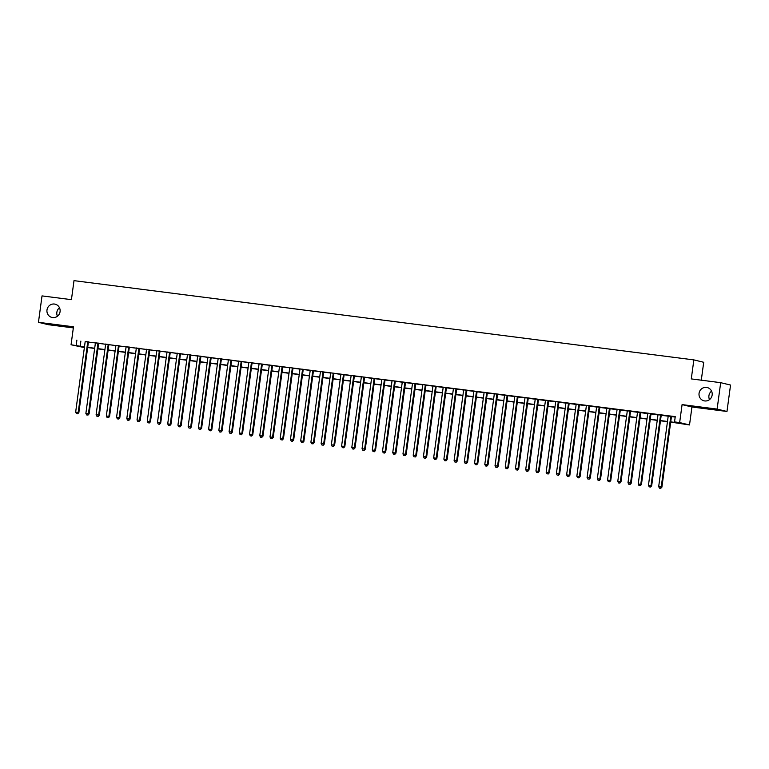 <?xml version="1.0" encoding="UTF-8"?>
<svg xmlns="http://www.w3.org/2000/svg" width="769" height="769" viewBox="0 0 769 769"><rect width="100%" height="100%" fill="white"/><g stroke="black" fill="none" stroke-linecap="round" stroke-linejoin="round"><path stroke-width="1.15" d="M57.435 316.242A6.825 6.594 103.6 0 1 59.492 307.763M60.078 311.647A6.825 6.594 103.6 0 1 51.927 317.443A6.825 6.594 103.6 0 1 46.986 309.974A6.825 6.594 103.6 0 1 55.137 304.178A6.825 6.594 103.6 0 1 60.078 311.647M709.508 399.611A6.825 6.594 103.6 0 1 711.565 391.133M712.152 395.016A6.825 6.594 103.6 0 1 704 400.812A6.825 6.594 103.6 0 1 699.059 393.344A6.825 6.594 103.6 0 1 707.211 387.538A6.825 6.594 103.6 0 1 712.152 395.016M84.379 347.588L71.056 344.762L84.465 346.925M701.29 380.194L703.712 362.276L693.849 359.892L73.997 280.647L71.43 299.66L42.026 295.902L38.45 322.317L48.312 324.701L73.334 327.902M693.849 359.892L691.283 378.906L720.688 382.674L730.55 385.058L726.974 411.473L717.112 409.089L682.084 404.609L679.652 422.566L689.514 424.949L670.693 422.094M682.084 404.609L691.946 406.993L726.974 411.473M691.946 406.993L689.514 424.949M720.688 382.674L717.112 409.089M88.435 341.897L85.196 341.484M98.663 343.214L95.423 342.801M108.89 344.522L105.651 344.108M119.118 345.829L115.888 345.416M129.346 347.136L126.116 346.723M139.573 348.444L136.344 348.03M149.801 349.751L146.571 349.337M160.029 351.058L156.799 350.645M170.257 352.365L167.027 351.952M180.484 353.673L177.255 353.259M190.722 354.98L187.482 354.567M200.949 356.287L197.71 355.874M211.177 357.595L207.938 357.181M221.405 358.902L218.165 358.489M231.632 360.209L228.403 359.796M241.86 361.517L238.63 361.103M252.088 362.824L248.858 362.41M262.316 364.131L259.086 363.718M272.543 365.438L269.313 365.025M282.771 366.746L279.541 366.332M292.999 368.053L289.769 367.64M303.236 369.36L299.997 368.947M313.464 370.668L310.224 370.254M323.691 371.985L320.452 371.571M333.919 373.292L330.68 372.878M344.147 374.599L340.917 374.186M354.374 375.906L351.145 375.493M364.602 377.214L361.372 376.8M374.83 378.521L371.6 378.108M385.058 379.828L381.828 379.415M395.285 381.136L392.055 380.722M405.513 382.443L402.283 382.03M415.75 383.75L412.511 383.337M425.978 385.058L422.739 384.644M436.206 386.365L432.966 385.951M446.433 387.672L443.194 387.259M456.661 388.979L453.422 388.566M466.889 390.287L463.659 389.873M477.116 391.594L473.887 391.181M487.344 392.901L484.114 392.488M497.572 394.209L494.342 393.795M507.8 395.516L504.57 395.103M518.027 396.823L514.797 396.41M528.265 398.131L525.025 397.717M538.492 399.438L535.253 399.024M548.72 400.755L545.481 400.341M558.948 402.062L555.708 401.649M569.175 403.369L565.936 402.956M579.403 404.677L576.173 404.263M589.631 405.984L586.401 405.571M599.858 407.291L596.629 406.878M610.086 408.599L606.856 408.185M620.314 409.906L617.084 409.493M630.542 411.213L627.312 410.8M640.779 412.52L637.539 412.107M651.007 413.828L647.767 413.414M661.234 415.135L657.995 414.722M670.722 421.883L678.537 422.883L674.538 421.912L675.249 416.635L85.176 341.647M88.406 342.061L95.404 342.955M98.643 343.368L105.632 344.262M108.871 344.675L115.859 345.569M119.099 345.983L126.087 346.877M129.327 347.29L136.324 348.184M139.554 348.597L146.552 349.491M149.782 349.905L156.78 350.799M160.01 351.212L167.008 352.106M170.237 352.519L177.235 353.413M180.465 353.827L187.463 354.72M190.693 355.134L197.691 356.028M200.92 356.441L207.918 357.335M211.158 357.748L218.146 358.642M221.385 359.056L228.374 359.95M231.613 360.363L238.601 361.257M241.841 361.67L248.839 362.574M252.069 362.987L259.066 363.881M262.296 364.295L269.294 365.188M272.524 365.602L279.522 366.496M282.752 366.909L289.75 367.803M292.979 368.216L299.977 369.11M303.207 369.524L310.205 370.418M313.435 370.831L320.433 371.725M323.672 372.138L330.66 373.032M333.9 373.446L340.888 374.34M344.127 374.753L351.116 375.647M354.355 376.06L361.343 376.954M364.583 377.368L371.581 378.261M374.811 378.675L381.808 379.569M385.038 379.982L392.036 380.876M395.266 381.289L402.264 382.183M405.494 382.597L412.492 383.491M415.721 383.904L422.719 384.798M425.949 385.211L432.947 386.105M436.186 386.519L443.175 387.413M446.414 387.826L453.402 388.72M456.642 389.133L463.63 390.027M466.87 390.441L473.858 391.344M477.097 391.757L484.095 392.651M487.325 393.065L494.323 393.959M497.553 394.372L504.551 395.266M507.78 395.679L514.778 396.573M518.008 396.987L525.006 397.881M528.236 398.294L535.234 399.188M538.463 399.601L545.461 400.495M548.701 400.909L555.689 401.803M558.928 402.216L565.917 403.11M569.156 403.523L576.144 404.417M579.384 404.83L586.372 405.724M589.612 406.138L596.609 407.032M599.839 407.445L606.837 408.339M610.067 408.752L617.065 409.646M620.295 410.06L627.293 410.954M630.522 411.367L637.52 412.261M640.75 412.674L647.748 413.568M650.978 413.982L657.976 414.876M661.205 415.289L668.203 416.183M671.443 416.596L675.192 417.077M671.462 416.442L668.223 416.029M71.056 344.762L73.488 326.796L38.45 322.317M76.881 340.129L76.169 345.416M674.538 421.912L679.652 422.566M84.436 347.136L82.033 346.829L84.398 347.405M667.463 421.681L660.465 420.787M657.235 420.374L650.238 419.48M647.008 419.067L640.01 418.173M636.78 417.759L629.782 416.865M626.552 416.452L619.554 415.558M616.315 415.145L609.327 414.241M606.087 413.828L599.099 412.934M595.86 412.52L588.871 411.626M585.632 411.213L578.644 410.319M575.404 409.906L568.406 409.012M565.177 408.599L558.179 407.705M554.949 407.291L547.951 406.397M544.721 405.984L537.723 405.09M534.493 404.677L527.496 403.783M524.266 403.369L517.268 402.475M514.038 402.062L507.04 401.168M503.801 400.755L496.812 399.861M493.573 399.447L486.585 398.553M483.345 398.14L476.357 397.246M473.118 396.833L466.129 395.939M462.89 395.526L455.892 394.632M452.662 394.218L445.664 393.324M442.435 392.911L435.437 392.017M432.207 391.604L425.209 390.71M421.979 390.296L414.981 389.402M411.751 388.989L404.754 388.095M401.524 387.682L394.526 386.788M391.296 386.374L384.298 385.471M381.059 385.058L374.07 384.164M370.831 383.75L363.843 382.856M360.603 382.443L353.615 381.549M350.376 381.136L343.378 380.242M340.148 379.828L333.15 378.934M329.92 378.521L322.922 377.627M319.693 377.214L312.695 376.32M309.465 375.906L302.467 375.012M299.237 374.599L292.239 373.705M289.009 373.292L282.012 372.398M278.782 371.985L271.784 371.091M268.544 370.677L261.556 369.783M258.317 369.37L251.328 368.476M248.089 368.063L241.101 367.169M237.861 366.755L230.863 365.861M227.634 365.448L220.636 364.554M217.406 364.141L210.408 363.247M207.178 362.833L200.18 361.939M196.951 361.526L189.953 360.632M186.723 360.219L179.725 359.325M176.495 358.912L169.497 358.018M166.267 357.604L159.27 356.701M156.03 356.287L149.042 355.393M145.802 354.98L138.814 354.086M135.575 353.673L128.586 352.779M125.347 352.365L118.349 351.471M115.119 351.058L108.121 350.164M104.892 349.751L97.894 348.857M94.664 348.444L87.666 347.55M87.695 347.338L94.693 348.232M97.923 348.645L104.92 349.539M108.15 349.962L115.148 350.856M118.378 351.27L125.376 352.164M128.615 352.577L135.604 353.471M138.843 353.884L145.831 354.778M149.071 355.191L156.059 356.085M159.298 356.499L166.287 357.393M169.526 357.806L176.524 358.7M179.754 359.113L186.752 360.007M189.981 360.421L196.979 361.315M200.209 361.728L207.207 362.622M210.437 363.035L217.435 363.929M220.665 364.343L227.662 365.237M230.892 365.65L237.89 366.544M241.13 366.957L248.118 367.851M251.357 368.264L258.346 369.158M261.585 369.572L268.573 370.466M271.813 370.879L278.801 371.773M282.04 372.186L289.038 373.08M292.268 373.494L299.266 374.388M302.496 374.801L309.494 375.695M312.723 376.108L319.721 377.002M322.951 377.416L329.949 378.31M333.179 378.723L340.177 379.626M343.407 380.04L350.404 380.934M353.634 381.347L360.632 382.241M363.872 382.654L370.86 383.548M374.099 383.962L381.088 384.856M384.327 385.269L391.315 386.163M394.555 386.576L401.553 387.47M404.782 387.884L411.78 388.778M415.01 389.191L422.008 390.085M425.238 390.498L432.236 391.392M435.465 391.806L442.463 392.699M445.693 393.113L452.691 394.007M455.921 394.42L462.919 395.314M466.149 395.727L473.146 396.621M476.386 397.035L483.374 397.929M486.614 398.342L493.602 399.236M496.841 399.649L503.83 400.543M507.069 400.957L514.067 401.851M517.297 402.264L524.295 403.158M527.524 403.571L534.522 404.465M537.752 404.879L544.75 405.772M547.98 406.186L554.978 407.08M558.207 407.493L565.205 408.397M568.435 408.81L575.433 409.704M578.663 410.117L585.661 411.011M588.9 411.425L595.888 412.319M599.128 412.732L606.116 413.626M609.356 414.039L616.344 414.933M619.583 415.347L626.581 416.24M629.811 416.654L636.809 417.548M640.039 417.961L647.037 418.855M650.266 419.268L657.264 420.162M660.494 420.576L667.492 421.47M80.88 341.1L80.168 346.377M670.789 416.279L661.234 486.969L658.677 486.642L668.232 415.952M671.472 416.365L661.907 487.133L661.234 486.969L660.484 488.296L659.456 488.161L660.484 488.296M660.754 488.353L661.907 487.133M658.677 486.642L659.456 488.161M660.561 414.972L651.007 485.662L648.45 485.335L658.004 414.645M661.244 415.058L651.67 485.825L651.007 485.662L650.257 486.988L649.228 486.854L650.257 486.988M650.516 487.046L651.67 485.825M648.45 485.335L649.228 486.854M650.334 413.664L640.779 484.355L638.222 484.028L647.777 413.338M651.016 413.751L641.442 484.518L640.779 484.355L640.029 485.681L639.001 485.547L640.029 485.681M640.289 485.739L641.442 484.518M638.222 484.028L639.001 485.547M640.106 412.357L630.551 483.047L627.994 482.721L637.549 412.03M640.788 412.444L631.214 483.211L630.551 483.047L629.801 484.374L628.773 484.239L629.801 484.374M630.061 484.432L631.214 483.211M627.994 482.721L628.773 484.239M629.878 411.05L620.323 481.74L617.767 481.413L627.321 410.723M630.551 411.136L620.987 481.903L620.323 481.74L619.564 483.067L618.545 482.932L619.564 483.067M619.833 483.124L620.987 481.903M617.767 481.413L618.545 482.932M619.651 409.742L610.096 480.433L607.539 480.106L617.094 409.416M620.323 409.829L610.759 480.596L610.096 480.433L609.336 481.759L608.317 481.625L609.336 481.759M609.606 481.817L610.759 480.596M607.539 480.106L608.317 481.625M609.423 408.435L599.868 479.125L597.311 478.799L606.866 408.108M610.096 408.522L600.531 479.289L599.868 479.125L599.109 480.452L598.09 480.317L599.109 480.452M599.378 480.51L600.531 479.289M597.311 478.799L598.09 480.317M599.195 407.128L589.64 477.818L587.083 477.491L596.638 406.801M599.868 407.214L590.304 477.982L589.64 477.818L588.881 479.135L587.862 479.01L588.881 479.135M589.15 479.202L590.304 477.982M587.083 477.491L587.862 479.01M588.967 405.821L579.403 476.511L576.846 476.184L586.411 405.494M589.64 405.907L580.076 476.665L579.403 476.511L578.653 477.828L577.634 477.703L578.653 477.828M578.922 477.895L580.076 476.665M576.846 476.184L577.634 477.703M578.74 404.513L569.175 475.204L566.618 474.877L576.183 404.186M579.413 404.6L569.848 475.357L569.175 475.204L568.426 476.52L567.407 476.396L568.426 476.52M568.695 476.588L569.848 475.357M566.618 474.877L567.407 476.396M568.512 403.206L558.948 473.896L556.391 473.569L565.955 402.879M569.185 403.292L559.621 474.05L558.948 473.896L558.198 475.213L557.179 475.088L558.198 475.213M558.467 475.28L559.621 474.05M556.391 473.569L557.179 475.088M558.275 401.899L548.72 472.589L546.163 472.262L555.718 401.572M558.957 401.985L549.393 472.743L548.72 472.589L547.97 473.906L546.942 473.781L547.97 473.906M548.239 473.973L549.393 472.743M546.163 472.262L546.942 473.781M548.047 400.591L538.492 471.282L535.935 470.955L545.49 400.264M548.73 400.678L539.156 471.435L538.492 471.282L537.742 472.599L536.714 472.474L537.742 472.599M538.012 472.666L539.156 471.435M535.935 470.955L536.714 472.474M537.819 399.284L528.265 469.965L525.708 469.638L535.262 398.957M538.502 399.371L528.928 470.128L528.265 469.965L527.515 471.291L526.486 471.166L527.515 471.291M527.774 471.359L528.928 470.128M525.708 469.638L526.486 471.166M527.592 397.977L518.037 468.657L515.48 468.331L525.035 397.65M528.274 398.063L518.7 468.821L518.037 468.657L517.287 469.984L516.259 469.859L517.287 469.984M517.547 470.051L518.7 468.821M515.48 468.331L516.259 469.859M517.364 396.669L507.809 467.35L505.252 467.023L514.807 396.343M518.037 396.756L508.472 467.514L507.809 467.35L507.059 468.677L506.031 468.542L507.059 468.677M507.319 468.744L508.472 467.514M505.252 467.023L506.031 468.542M507.136 395.362L497.581 466.043L495.025 465.716L504.579 395.035M507.809 395.449L498.245 466.206L497.581 466.043L496.822 467.369L495.803 467.235L496.822 467.369M497.091 467.437L498.245 466.206M495.025 465.716L495.803 467.235M496.909 394.055L487.354 464.736L484.797 464.409L494.352 393.728M497.581 394.141L488.017 464.899L487.354 464.736L486.594 466.062L485.575 465.927L486.594 466.062M486.864 466.129L488.017 464.899M484.797 464.409L485.575 465.927M486.681 392.738L477.126 463.428L474.569 463.101L484.124 392.411M487.354 392.824L477.789 463.592L477.126 463.428L476.367 464.755L475.348 464.62L476.367 464.755M476.636 464.822L477.789 463.592M474.569 463.101L475.348 464.62M476.453 391.431L466.889 462.121L464.332 461.794L473.896 391.104M477.126 391.517L467.562 462.284L466.889 462.121L466.139 463.447L465.12 463.313L466.139 463.447M466.408 463.515L467.562 462.284M464.332 461.794L465.12 463.313M466.225 390.123L456.661 460.814L454.104 460.487L463.669 389.796M466.898 390.21L457.334 460.977L456.661 460.814L455.911 462.14L454.892 462.006L455.911 462.14M456.18 462.207L457.334 460.977M454.104 460.487L454.892 462.006M455.998 388.816L446.433 459.506L443.876 459.18L453.441 388.489M456.671 388.903L447.106 459.67L446.433 459.506L445.684 460.833L444.665 460.698L445.684 460.833M445.953 460.9L447.106 459.67M443.876 459.18L444.665 460.698M445.76 387.509L436.206 458.199L433.649 457.872L443.204 387.182M446.443 387.595L436.879 458.362L436.206 458.199L435.456 459.526L434.427 459.391L435.456 459.526M435.725 459.583L436.879 458.362M433.649 457.872L434.427 459.391M435.533 386.201L425.978 456.892L423.421 456.565L432.976 385.875M436.215 386.288L426.641 457.055L425.978 456.892L425.228 458.218L424.2 458.084L425.228 458.218M425.497 458.276L426.641 457.055M423.421 456.565L424.2 458.084M425.305 384.894L415.75 455.584L413.193 455.258L422.748 384.567M425.988 384.981L416.413 455.748L415.75 455.584L415 456.911L413.972 456.776L415 456.911M415.26 456.969L416.413 455.748M413.193 455.258L413.972 456.776M415.077 383.587L405.523 454.277L402.966 453.95L412.52 383.26M415.76 383.673L406.186 454.441L405.523 454.277L404.773 455.604L403.744 455.469L404.773 455.604M405.032 455.661L406.186 454.441M402.966 453.95L403.744 455.469M404.85 382.28L395.295 452.97L392.738 452.643L402.293 381.953M405.532 382.366L395.958 453.133L395.295 452.97L394.545 454.296L393.517 454.162L394.545 454.296M394.805 454.354L395.958 453.133M392.738 452.643L393.517 454.162M394.622 380.972L385.067 451.663L382.51 451.336L392.065 380.645M395.295 381.059L385.73 451.826L385.067 451.663L384.308 452.989L383.289 452.854L384.308 452.989M384.577 453.047L385.73 451.826M382.51 451.336L383.289 452.854M384.394 379.665L374.839 450.355L372.283 450.028L381.837 379.338M385.067 379.751L375.503 450.519L374.839 450.355L374.08 451.682L373.061 451.547L374.08 451.682M374.349 451.739L375.503 450.519M372.283 450.028L373.061 451.547M374.167 378.358L364.612 449.048L362.055 448.721L371.61 378.031M374.839 378.444L365.275 449.211L364.612 449.048L363.852 450.365L362.833 450.24L363.852 450.365M364.122 450.432L365.275 449.211M362.055 448.721L362.833 450.24M363.939 377.05L354.374 447.741L351.817 447.414L361.382 376.723M364.612 377.137L355.047 447.894L354.374 447.741L353.625 449.058L352.606 448.933L353.625 449.058M353.894 449.125L355.047 447.894M351.817 447.414L352.606 448.933M353.711 375.743L344.147 446.433L341.59 446.107L351.154 375.416M354.384 375.83L344.82 446.587L344.147 446.433L343.397 447.75L342.378 447.625L343.397 447.75M343.666 447.818L344.82 446.587M341.59 446.107L342.378 447.625M343.483 374.436L333.919 445.126L331.362 444.799L340.927 374.109M344.156 374.522L334.592 445.28L333.919 445.126L333.169 446.443L332.15 446.318L333.169 446.443M333.438 446.51L334.592 445.28M331.362 444.799L332.15 446.318M333.246 373.128L323.691 443.819L321.134 443.492L330.689 372.802M333.929 373.215L324.364 443.973L323.691 443.819L322.942 445.136L321.913 445.011L322.942 445.136M323.211 445.203L324.364 443.973M321.134 443.492L321.913 445.011M323.018 371.821L313.464 442.511L310.907 442.185L320.462 371.494M323.701 371.908L314.127 442.665L313.464 442.511L312.714 443.828L311.685 443.703L312.714 443.828M312.983 443.896L314.127 442.665M310.907 442.185L311.685 443.703M312.791 370.514L303.236 441.195L300.679 440.868L310.234 370.187M313.473 370.6L303.899 441.358L303.236 441.195L302.486 442.521L301.458 442.396L302.486 442.521M302.746 442.588L303.899 441.358M300.679 440.868L301.458 442.396M302.563 369.207L293.008 439.887L290.451 439.56L300.006 368.88M303.246 369.293L293.671 440.051L293.008 439.887L292.258 441.214L291.23 441.089L292.258 441.214M292.518 441.281L293.671 440.051M290.451 439.56L291.23 441.089M292.335 367.899L282.781 438.58L280.224 438.253L289.778 367.572M293.018 367.986L283.444 438.743L282.781 438.58L282.031 439.906L281.002 439.781L282.031 439.906M282.29 439.974L283.444 438.743M280.224 438.253L281.002 439.781M282.108 366.592L272.553 437.273L269.996 436.946L279.551 366.265M282.781 366.678L273.216 437.436L272.553 437.273L271.793 438.599L270.775 438.465L271.793 438.599M272.063 438.666L273.216 437.436M269.996 436.946L270.775 438.465M271.88 365.285L262.325 435.965L259.768 435.639L269.323 364.958M272.553 365.371L262.988 436.129L262.325 435.965L261.566 437.292L260.547 437.157L261.566 437.292M261.835 437.359L262.988 436.129M259.768 435.639L260.547 437.157M261.652 363.968L252.097 434.658L249.541 434.331L259.095 363.641M262.325 364.054L252.761 434.821L252.097 434.658L251.338 435.985L250.319 435.85L251.338 435.985M251.607 436.052L252.761 434.821M249.541 434.331L250.319 435.85M251.425 362.66L241.87 433.351L239.303 433.024L248.868 362.334M252.097 362.747L242.533 433.514L241.87 433.351L241.11 434.677L240.091 434.543L241.11 434.677M241.379 434.745L242.533 433.514M239.303 433.024L240.091 434.543M241.197 361.353L231.632 432.043L229.075 431.717L238.64 361.026M241.87 361.44L232.305 432.207L231.632 432.043L230.883 433.37L229.864 433.235L230.883 433.37M231.152 433.437L232.305 432.207M229.075 431.717L229.864 433.235M230.969 360.046L221.405 430.736L218.848 430.409L228.412 359.719M231.642 360.132L222.078 430.9L221.405 430.736L220.655 432.063L219.636 431.928L220.655 432.063M220.924 432.13L222.078 430.9M218.848 430.409L219.636 431.928M220.741 358.738L211.177 429.429L208.62 429.102L218.175 358.412M221.414 358.825L211.85 429.592L211.177 429.429L210.427 430.755L209.408 430.621L210.427 430.755M210.696 430.823L211.85 429.592M208.62 429.102L209.408 430.621M210.504 357.431L200.949 428.122L198.392 427.795L207.947 357.104M211.187 357.518L201.613 428.285L200.949 428.122L200.2 429.448L199.171 429.313L200.2 429.448M200.469 429.506L201.613 428.285M198.392 427.795L199.171 429.313M200.276 356.124L190.722 426.814L188.165 426.487L197.72 355.797M200.959 356.21L191.385 426.978L190.722 426.814L189.972 428.141L188.943 428.006L189.972 428.141M190.231 428.198L191.385 426.978M188.165 426.487L188.943 428.006M190.049 354.817L180.494 425.507L177.937 425.18L187.492 354.49M190.731 354.903L181.157 425.67L180.494 425.507L179.744 426.833L178.716 426.699L179.744 426.833M180.004 426.891L181.157 425.67M177.937 425.18L178.716 426.699M179.821 353.509L170.266 424.2L167.709 423.873L177.264 353.182M180.504 353.596L170.929 424.363L170.266 424.2L169.516 425.526L168.488 425.392L169.516 425.526M169.776 425.584L170.929 424.363M167.709 423.873L168.488 425.392M169.593 352.202L160.039 422.892L157.482 422.566L167.036 351.875M170.266 352.289L160.702 423.056L160.039 422.892L159.279 424.219L158.26 424.084L159.279 424.219M159.548 424.277L160.702 423.056M157.482 422.566L158.26 424.084M159.366 350.895L149.811 421.585L147.254 421.258L156.809 350.568M160.039 350.981L150.474 421.748L149.811 421.585L149.051 422.912L148.032 422.777L149.051 422.912M149.321 422.969L150.474 421.748M147.254 421.258L148.032 422.777M149.138 349.587L139.583 420.278L137.026 419.951L146.581 349.261M149.811 349.674L140.246 420.441L139.583 420.278L138.824 421.595L137.805 421.47L138.824 421.595M139.093 421.662L140.246 420.441M137.026 419.951L137.805 421.47M138.91 348.28L129.355 418.97L126.798 418.644L136.353 347.953M139.583 348.367L130.019 419.124L129.355 418.97L128.596 420.287L127.577 420.162L128.596 420.287M128.865 420.355L130.019 419.124M126.798 418.644L127.577 420.162M128.683 346.973L119.118 417.663L116.561 417.336L126.126 346.646M129.355 347.059L119.791 417.817L119.118 417.663L118.368 418.98L117.349 418.855L118.368 418.98M118.637 419.047L119.791 417.817M116.561 417.336L117.349 418.855M118.455 345.666L108.89 416.356L106.333 416.029L115.898 345.339M119.128 345.752L109.563 416.51L108.89 416.356L108.141 417.673L107.122 417.548L108.141 417.673M108.41 417.74L109.563 416.51M106.333 416.029L107.122 417.548M108.227 344.358L98.663 415.049L96.106 414.722L105.67 344.031M108.9 344.445L99.336 415.202L98.663 415.049L97.913 416.365L96.894 416.24L97.913 416.365M98.182 416.433L99.336 415.202M96.106 414.722L96.894 416.24M97.99 343.051L88.435 413.741L85.878 413.414L95.433 342.724M98.672 343.137L89.108 413.895L88.435 413.741L87.685 415.058L86.657 414.933L87.685 415.058M87.954 415.125L89.108 413.895M85.878 413.414L86.657 414.933M87.762 341.744L78.207 412.424L75.65 412.097L85.205 341.417M88.445 341.83L78.871 412.588L78.207 412.424L77.458 413.751L76.429 413.626L77.458 413.751M77.717 413.818L78.871 412.588M75.65 412.097L76.429 413.626"/></g></svg>
